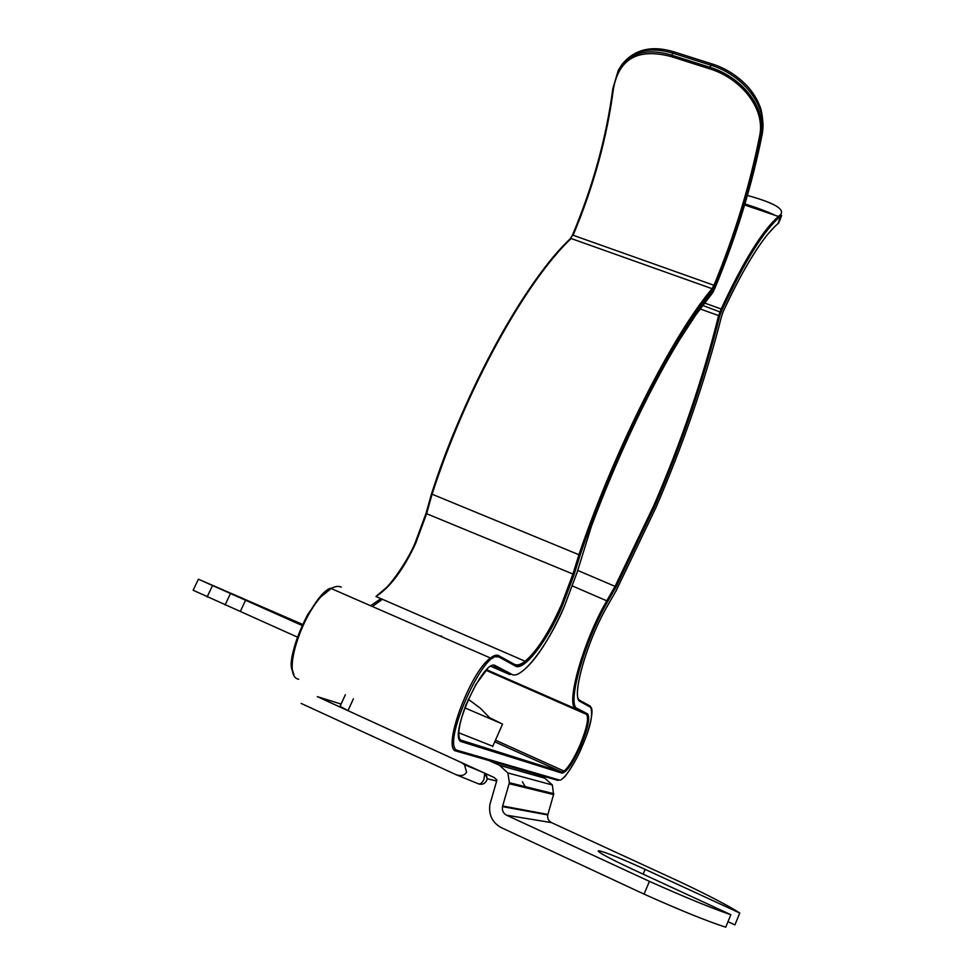 <?xml version="1.0" encoding="UTF-8"?>
<svg xmlns="http://www.w3.org/2000/svg" width="976" height="976" viewBox="0 0 976 976"><rect width="100%" height="100%" fill="white"/><g stroke="black" fill="none" stroke-linecap="round" stroke-linejoin="round"><path stroke-width="1.46" d="M341.1 704.074L317.322 696.644L461.172 762.439L464.491 764.708L466.577 772.211C464.43 775.627 460.843 776.42 455.804 774.578L301.108 703.415M522.428 781.776L525.222 786.632M297.277 637.047L193.126 590.248L198.409 579.207L302.523 624.372M281.088 615.624L268.681 610.085L281.088 615.624M232.581 593.945L258.664 605.413L232.556 594.006M302.023 625.433L198.409 579.207M252.064 602.692L279.002 614.392L252.064 602.692M302.328 624.786L288.188 618.699L302.218 625.018M212.475 585.685L207.095 596.958M230.421 593.689L225.053 605.01M240.267 611.501L245.574 600.277M302.231 624.994L290.775 619.833L302.316 624.811M649.406 881.352L506.568 815.204L551.464 822.609L678.979 881.365C708.954 895.565 729.206 906.118 739.759 913.024L645.136 869.372C620.919 858.343 605.401 852.121 598.605 850.694C596.458 851.414 607.414 857.428 631.46 868.75L730.841 914.695C712.724 908.644 685.579 897.53 649.406 881.352L644.075 894.126L501.188 827.575C492.331 822.67 488.561 814.972 489.891 804.468L496.943 780.068L494.161 777.53L347.981 710.662L340.063 706.319L345.358 694.753M506.568 815.204C503.274 813.374 501.908 810.507 502.481 806.603L509.387 782.715L507.874 772.931L499.505 765.318L482.937 757.791M551.464 822.609C548.5 820.975 547.268 818.425 547.756 814.948L553.563 794.574L509.143 783.691M507.874 772.931L552.367 784.997L544.852 778.201L529.992 771.467M552.367 784.997L553.563 794.574M644.075 894.126C680.284 910.34 707.502 921.368 725.741 927.2L730.841 914.695M727.986 921.686L734.916 924.894L739.759 913.024M353.373 698.865L347.981 710.662M747.409 195.456C775.029 203.045 785.875 209.633 779.97 215.196L780.58 216.318C764.464 229.506 744.969 260.629 722.106 309.673L719.812 315.565C703.989 378.895 682.273 442.494 654.676 506.361L616.124 586.82L607.853 601.277C584.331 641.256 566.3 705.843 577.304 708.503L587.564 713.871C590.236 717.555 587.979 728.23 580.793 745.884C572.875 763.305 566.605 772.394 561.993 773.138L461.758 741.479L461.136 740.211L561.542 771.931L494.747 741.809M616.039 590.846L655.75 507.959C683.42 443.934 705.355 380.042 721.557 316.285L721.606 316.102M671.293 56.62L671.732 55.181C646.734 47.8 628.934 52.814 618.333 70.223L612.891 88.279L613.428 88.901C618.821 58.597 638.109 47.836 671.293 56.62L709.332 68.723C740.32 77.897 766.16 108.421 759.487 136.664L760.792 136.542C750.922 186.013 735.66 235.789 715.018 285.87L712.822 289.848C675.221 333.17 615.453 450.387 580.22 554.856L574.12 574.535L562.469 605.584C547.914 640.402 522.99 672.842 514.877 665.73L499.187 657.129C484.974 645.892 439.603 747.714 457.805 750.483L559.065 779.922C562.53 782.252 574.693 764.391 582.123 746.433C590.053 728.682 594.53 707.978 590.443 707.173L590.004 705.99L579.964 700.451M570.216 238.766L572.314 235.558M590.443 707.173L580.293 701.61C570.521 698.95 586.686 641.232 607.719 605.401L616.112 590.773M607.719 605.401L616.161 590.687L655.762 507.971C683.444 443.934 705.392 380.018 721.581 316.261L723.289 311.381C744.529 265.936 762.781 236.668 778.018 223.602L777.311 224.199M487.146 669.243L475.776 684.664L466.077 704.513C458.159 725.937 456.719 738.259 461.758 741.479L461.672 741.76C447.057 739.235 483.681 656.946 495.393 665.693L511.241 673.977C520.306 681.724 548.146 645.295 564.14 606.926L577.097 572.363M577.048 572.534L591.92 524.624C627.3 428.354 679.711 329.607 713.773 290.604L713.676 291.165M591.92 524.624L591.493 526.125C617.466 456.329 650.406 387.191 679.894 339.306L695.888 314.833L712.895 292.458L714.847 288.091C736.185 236.57 751.923 185.318 762.049 134.334L762.427 132.931M591.493 526.125L590.834 528.15M616.124 586.82L577.719 570.435M712.822 289.848L712.077 288.689C672.745 335.061 615.844 446.459 578.939 554.588L580.22 554.856L578.902 554.71L572.802 574.4L561.31 605.022C549.061 632.326 537.007 651.065 525.125 661.252C520.769 664.632 517.219 665.669 514.486 664.351M426.061 513.278L414.934 543.376C406.87 562.579 390.254 584.514 386.045 587.869L375.943 596.482C389.936 587.625 403.161 570.008 415.581 543.608L426.61 513.705L432.051 494.32L431.502 493.819L432.087 494.21C466.333 388.204 525.905 281.369 571.106 238.51L712.077 288.689L713.956 285.285L715.018 285.87M618.333 70.223L612.891 88.279C606.401 137.494 592.92 186.44 572.448 235.131L572.253 235.582M713.261 64.318L712.077 63.94L711.016 65.27C742.407 74.542 768.417 106.164 762.049 134.334L760.792 136.542C767.575 107.799 741.309 76.592 709.784 67.271L709.332 68.723M620.529 66.649C631.374 50.679 648.857 46.201 672.976 53.192L711.016 65.27L709.784 67.271L671.732 55.181L672.976 53.192L674.074 51.887L712.077 63.94C725.412 68.1 737.222 75.567 747.518 86.339C753.033 92.513 757.169 99.223 759.926 106.482C761.573 109.763 764.171 123.745 762.207 134.127C752.069 185.233 736.294 236.595 714.896 288.237L714.761 288.554M779.08 222.613L778.018 223.602L780.58 216.318L781.617 215.403L778.433 216.452C762.39 230.543 743.297 261.397 721.154 308.977L722.106 309.673M458.72 732.781L492.795 746.25M464.783 707.832L501.505 723.606L489.806 717.787M456.744 774.968L478.399 783.813C480.314 784.423 482.168 782.935 483.962 779.36L484.767 773.224M486.182 773.883L487.231 778.75L486.731 780.397C484.889 783.777 482.205 784.96 478.704 783.948M502.628 806.005L547.878 814.423M499.505 765.318L544.852 778.201M643.147 874.142L645.136 869.372M587.564 713.871L586.393 714.347C589.065 717.848 586.869 728.218 579.829 745.457C574.034 758.523 568.788 767.075 564.067 771.101L561.542 771.931L562.054 772.919L563.628 772.321L564.067 771.101L495.466 740.186M719.812 315.565L718.617 315.59C702.866 378.737 681.224 442.14 653.688 505.824L615.258 585.99L606.999 600.399C583.148 640.89 564.909 706.331 576.096 709.003L586.393 714.347L486.158 670.366M590.26 706.16L591.163 707.649M574.12 574.535L426.61 513.705L426.085 513.169L431.526 493.978M426.085 513.364L414.995 543.388M496.833 752.752L487.524 748.543M372.393 606.511L382.385 599.276M490.916 666.315L509.789 674.575L493.893 666.327L495.393 665.693M700.097 308.928L718.617 315.59L721.154 308.977L704.489 302.999M460.513 739.93L459.269 738.576M461.672 741.76L561.993 773.138M456.597 751.191L557.882 780.397L559.065 779.922M612.94 88.206C606.438 137.433 592.957 186.404 572.497 235.118M370.587 605.73L380.921 598.642M441.298 635.913L441.311 636.584M331.925 588.113C316.553 588.174 283.028 659.264 292.983 671.5M570.118 239.035C527.174 278.111 463.624 392.254 431.587 493.746L431.526 493.771C465.723 388.021 525.051 281.478 570.423 238.559L572.229 235.643M572.241 235.704L570.618 238.473M457.805 750.483L456.304 751.105C441.335 750.08 469.798 672.318 490.464 658.031C493.917 655.347 496.638 654.542 498.638 655.616L499.261 656.885C494.417 656.641 491.489 657.031 490.464 658.031L331.169 588.528C306.488 600.399 279.465 676.124 298.668 679.259M341.319 587.149C338.635 585.783 335.256 586.247 331.169 588.528L319.274 598.129L307.684 614.551C293.166 643.062 288.591 663.046 293.959 674.514M759.487 136.664C749.702 185.904 734.525 235.436 713.956 285.285L573.107 235.253C593.518 186.721 606.962 137.933 613.428 88.901M714.847 288.091L712.895 292.458M511.241 673.977L509.789 674.575M577.304 708.503L576.096 709.003L486.695 669.78M607.853 601.277L572.534 586.015M720.935 312.283L702.659 305.439M779.97 215.196L778.433 216.452L744.627 204.972M774.7 226.591L769.32 232.483C758.62 244.427 739.405 275.671 723.289 311.417L723.228 311.515M580.293 701.61L580.342 701.415C570.521 699.084 586.747 641.061 607.706 605.474L607.597 605.608M562.017 778.994L563.982 777.421C563.603 778.958 576.023 762.146 582.123 746.445C590.602 727.096 593.396 713.944 590.504 706.99L580.342 701.415L578.365 698.84M499.187 657.129L514.95 665.498L514.34 664.278L498.809 655.713M514.877 665.73L514.95 665.498C522.807 666.449 523.112 662.985 524.002 662.741L525.125 661.252L375.943 596.482M441.652 636.73L441.652 636.059M494.466 655.616L496.943 656.689M506.459 660.837L514.34 664.278M578.902 554.71L432.087 494.21L578.902 554.71M675.355 52.289L674.074 51.887C651.529 45.03 634.071 49.349 621.675 64.867M496.662 781.056L487.231 778.75L484.999 773.334M481.973 771.955L464.491 764.708M502.481 806.603L547.756 814.948M509.387 782.715L553.782 793.695M598.3 851.414L598.605 850.694M524.405 669.585C537.215 658.214 550.464 637.328 564.152 606.938L577.072 572.509L591.761 525.21M505.8 754.314L514.73 758.352M491.026 657.592L492.795 658.361M472.079 743.663L471.554 744.859M723.289 311.417L721.581 316.261M373.064 606.145L372.307 606.474M441.225 635.876L441.225 636.547M426.085 513.169L431.49 493.893M744.932 203.923C758.657 208.339 768.661 212.121 774.932 215.257M779.678 220.942L781.617 215.403M492.66 746.579L502.579 724.009M491.013 719.239L480.46 708.308L468.309 699.255"/></g></svg>
